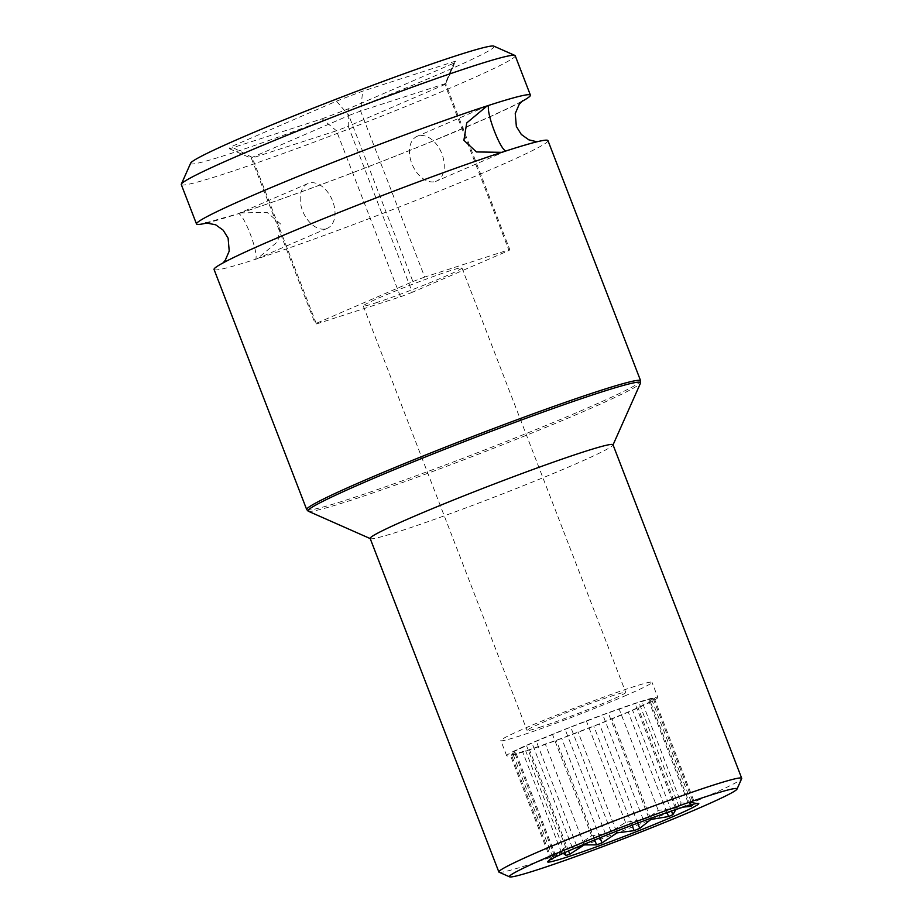 <?xml version="1.0" encoding="UTF-8"?>
<svg xmlns="http://www.w3.org/2000/svg" width="923" height="923" viewBox="0 0 923 923"><rect width="100%" height="100%" fill="white"/><g stroke="black" fill="none" stroke-linecap="round" stroke-linejoin="round"><path stroke-width="0.69" stroke-dasharray="4.62 3.46" d="M190.657 163.152A162.69 7.661 158.9 0 0 277.858 137.262A162.69 7.661 158.9 0 0 442.671 72.559A162.69 7.661 158.9 0 0 493.886 46.15M322.162 118.802A121.201 5.711 158.9 0 0 348.306 108.833L453.666 63.26A121.201 5.711 158.9 0 0 455.443 61.656A121.201 5.711 158.9 0 0 455.339 61.195L362.635 91.181A121.201 5.711 158.9 0 0 336.503 101.149L231.131 146.722A121.201 5.711 158.9 0 0 229.458 148.776L322.162 118.802L336.457 130.778A104.114 4.903 158.9 0 0 348.259 126.278L348.306 108.833M455.339 61.195L445.694 83.532L360.628 111.037L424.695 277.05L509.761 249.545L445.694 83.532A104.114 4.903 158.9 0 1 445.659 83.681A104.114 4.903 158.9 0 1 444.944 84.455L509 250.468L412.316 292.291L348.259 126.278L444.944 84.455L453.666 63.26M509.761 249.545A104.114 4.903 -21.1 0 1 509 250.468M336.503 101.149L348.836 115.537L252.141 157.36A104.114 4.903 158.9 0 0 251.391 158.283L336.457 130.778L400.513 296.791L315.447 324.296A104.114 4.903 -21.1 0 1 316.197 323.373L412.893 281.55L348.836 115.537A104.114 4.903 158.9 0 1 360.628 111.037L362.635 91.181M435.633 181.427A24.402 15.772 66.6 0 0 436.544 181.081A24.402 15.772 66.6 0 0 441.621 153.126A24.402 15.772 66.6 0 0 418.084 135.946A24.402 15.772 66.6 0 0 417.173 136.292A24.402 15.772 66.6 0 0 412.096 164.248A24.402 15.772 66.6 0 0 435.633 181.427M501.754 152.341L505.954 150.968M521.472 101.668A178.958 8.434 -21.1 0 1 473.764 123.901A178.958 8.434 -21.1 0 1 238.088 213.79L240.43 212.959L266.989 212.313L280.407 223.816L277.881 241.445L257.609 258.475L255.636 259.271A178.958 8.434 -21.1 0 1 214.055 269.47M326.384 228.673A24.402 15.772 66.6 0 0 327.296 228.327A24.402 15.772 66.6 0 0 332.372 200.372A24.402 15.772 66.6 0 0 308.836 183.192A24.402 15.772 66.6 0 0 307.924 183.539A24.402 15.772 66.6 0 0 302.848 211.494A24.402 15.772 66.6 0 0 326.384 228.673M547.974 140.631A178.958 8.434 -21.1 0 1 491.313 169.382A178.958 8.434 -21.1 0 1 255.636 259.271C259.075 253.121 243.257 212.002 238.088 213.79A178.958 8.434 -21.1 0 1 207.513 222.824M181.289 184.577A178.958 8.434 158.9 0 0 280.846 154.36A178.958 8.434 158.9 0 0 458.546 84.478A178.958 8.434 158.9 0 0 515.207 55.726M205.725 222.858L238.088 213.79M229.458 148.776L251.391 158.283L315.447 324.296M316.197 323.373L252.141 157.36L231.131 146.722M412.316 292.291A104.114 4.903 -21.1 0 1 400.513 296.791M412.893 281.55A104.114 4.903 -21.1 0 1 424.695 277.05M375.557 302.94A52.876 2.492 158.9 0 0 430.441 282.542A52.876 2.492 158.9 0 0 461.927 267.889A52.876 2.492 158.9 0 0 449.639 270.901A52.876 2.492 158.9 0 0 394.767 291.299A52.876 2.492 158.9 0 0 363.27 305.951A52.876 2.492 158.9 0 0 375.557 302.94M539.367 727.451A52.876 2.492 158.9 0 0 594.239 707.053A52.876 2.492 158.9 0 0 625.736 692.4A52.876 2.492 158.9 0 0 613.449 695.411A52.876 2.492 158.9 0 0 558.577 715.81A52.876 2.492 158.9 0 0 527.079 730.462A52.876 2.492 158.9 0 0 539.367 727.451M626.348 695.284A81.016 3.819 -21.1 0 1 545.885 726.92A81.016 3.819 -21.1 0 1 500.82 740.604A81.016 3.819 -21.1 0 1 526.468 727.578A81.016 3.819 158.9 0 1 606.93 695.942A81.016 3.819 158.9 0 1 651.996 682.27A81.016 3.819 158.9 0 1 626.348 695.284M657.845 697.43A81.016 3.819 158.9 0 1 632.197 710.445A81.016 3.819 -21.1 0 1 551.735 742.08A81.016 3.819 -21.1 0 1 506.669 755.764A81.016 3.819 -21.1 0 1 532.317 742.738A81.016 3.819 158.9 0 1 612.78 711.102A81.016 3.819 158.9 0 1 657.845 697.43L651.996 682.27M653.126 698.388L638.843 702.334A78.132 3.68 158.9 0 0 635.059 703.545L608.269 712.902A78.132 3.68 158.9 0 0 602.857 714.887L570.737 727.139A78.132 3.68 158.9 0 0 565.13 729.355L536.286 741.227A78.132 3.68 158.9 0 0 531.994 743.084L514.157 751.403A78.132 3.68 158.9 0 0 512.323 752.395L515.599 752.014L510.269 754.922A78.132 3.68 158.9 0 0 511.388 754.795L525.672 750.861A78.132 3.68 158.9 0 0 529.456 749.638L556.246 740.292A78.132 3.68 158.9 0 0 561.657 738.308L593.777 726.055A78.132 3.68 158.9 0 0 599.385 723.84L628.228 711.956A78.132 3.68 158.9 0 0 632.52 710.099L650.357 701.792A78.132 3.68 158.9 0 0 652.192 700.788L648.915 701.168L654.245 698.261A78.132 3.68 158.9 0 0 653.126 698.388L693.473 802.964L681.105 802.998L642.12 701.953M654.245 698.261L694.592 802.837A78.132 3.68 158.9 0 0 693.473 802.964M683.308 807.106L676.847 808.248L675.89 809.517M694.592 802.837L687.9 802.214L692.538 805.364L652.192 700.788M550.662 859.498A78.132 3.68 158.9 0 1 550.627 859.498L554.596 853.071L552.681 856.971A78.132 3.68 158.9 0 1 554.504 855.967L565.649 847.037L572.341 847.66A78.132 3.68 158.9 0 1 574.452 846.737A78.132 3.68 158.9 0 1 576.633 845.803L591.608 835.811L605.476 833.93A78.132 3.68 158.9 0 1 611.084 831.704L625.517 822.393L643.204 819.451A78.132 3.68 158.9 0 1 648.627 817.466L658.272 810.382L675.417 808.121A78.132 3.68 158.9 0 1 679.19 806.898L681.105 802.998M547.766 861.494L554.596 853.071L515.599 752.014M563.192 853.337L561.392 852.287L553.246 858.102M576.633 845.803L536.286 741.227M572.341 847.66L531.994 743.084M591.608 835.811L552.623 734.766M605.476 833.93L565.13 729.355M611.084 831.704L570.737 727.139M625.517 822.393L586.52 721.348M643.204 819.451L602.857 714.887M648.627 817.466L608.269 712.902M658.272 810.382L619.275 709.337M675.417 808.121L635.059 703.545M679.19 806.898L638.843 702.334M565.649 847.037L526.664 745.992M554.504 855.967L514.157 751.403M552.681 856.971L512.323 752.395M550.627 859.498L510.269 754.922M551.596 858.978L511.388 754.795M561.392 852.287L522.395 751.23M564.922 852.552L525.672 750.861M568.545 850.937L529.456 749.638M584.005 844.314L545.239 743.846M594.689 839.907L556.246 740.292M600.031 837.749L561.657 738.308M616.368 831.277L577.994 731.835M632.059 825.254L593.777 726.055M637.701 823.131L599.385 723.84M650.473 818.413L611.891 718.429M667.029 812.517L628.228 711.956M671.459 811.005L632.52 710.099M676.847 808.248L637.851 707.203M690.208 805.041L650.357 701.792M687.9 802.214L648.915 701.168M499.101 872.212A130.155 6.126 158.9 0 0 573.898 849.068A130.155 6.126 158.9 0 0 700.499 799.203A130.155 6.126 158.9 0 0 741.677 778.608M370.158 538.455A130.155 6.126 -21.1 0 0 370.4 538.663A130.155 6.126 -21.1 0 0 445.186 515.519A130.155 6.126 -21.1 0 0 571.799 465.654A130.155 6.126 158.9 0 0 612.976 445.071A130.155 6.126 158.9 0 0 612.999 444.748M306.713 509.6A178.958 8.434 158.9 0 0 406.258 479.383A178.958 8.434 158.9 0 0 583.971 409.5A178.958 8.434 158.9 0 0 640.62 380.749M308.328 511.238A178.243 8.399 158.9 0 0 410.758 479.545A178.243 8.399 158.9 0 0 584.144 411.254A178.243 8.399 158.9 0 0 640.539 383.057M445.659 83.681L455.443 61.656M536.967 141.796L506.196 150.957L436.544 181.081M327.296 228.327L257.609 258.475M240.43 212.959C285.715 198.353 366.35 168.274 429.714 142.327L486.109 118.432C508.111 108.453 520.341 102.476 522.833 100.492M504.039 151.66C458.754 166.267 378.13 196.345 314.755 222.293L258.359 246.187C236.369 256.167 224.127 262.144 221.647 264.128L222.997 262.951M486.859 106.145L417.173 136.292M307.924 183.539L238.238 213.674M461.927 267.889L625.736 692.4M363.27 305.951L527.079 730.462M506.669 755.764L500.82 740.604M692.631 802.468L698.434 803.356"/><path stroke-width="1.38" d="M530.413 95.15L515.207 55.726A178.958 8.434 158.9 0 0 514.884 55.426L493.886 46.15A162.69 7.661 158.9 0 0 400.386 75.075A162.69 7.661 158.9 0 0 242.126 137.412A162.69 7.661 158.9 0 0 190.657 163.152L181.335 184.127A178.958 8.434 158.9 0 0 181.289 184.577L196.507 223.989A178.958 8.434 -21.1 0 1 253.156 195.238A178.958 8.434 -21.1 0 1 488.832 105.349A178.958 8.434 -21.1 0 1 530.413 95.15A178.958 8.434 -21.1 0 1 521.472 101.668M506.381 150.83A178.958 8.434 -21.1 0 1 547.974 140.631L640.62 380.749A178.958 8.434 158.9 0 0 541.074 410.966A178.958 8.434 158.9 0 0 363.362 480.837A178.958 8.434 158.9 0 0 306.713 509.6L214.055 269.47A178.958 8.434 -21.1 0 1 270.716 240.718A178.958 8.434 -21.1 0 1 506.381 150.83C501.327 152.768 485.406 111.695 488.832 105.349L486.859 106.145L466.738 122.932L463.888 140.331L476.43 151.937L501.754 152.341M514.884 55.426A178.958 8.434 158.9 0 0 412.039 87.247A178.958 8.434 158.9 0 0 237.949 155.825A178.958 8.434 158.9 0 0 181.335 184.127M207.513 222.824A178.958 8.434 -21.1 0 1 196.507 223.989M573.275 848.872A81.016 3.819 -21.1 0 1 650.877 818.263A81.016 3.819 -21.1 0 1 698.434 803.356A81.016 3.819 -21.1 0 1 673.144 816.567A81.016 3.819 -21.1 0 1 589.889 849.218A81.016 3.819 -21.1 0 1 547.766 861.494A81.016 3.819 -21.1 0 1 573.275 848.872M563.192 853.337L566.03 855.436A78.132 3.68 158.9 0 0 569.803 854.213L584.224 844.903L596.593 844.868A78.132 3.68 158.9 0 0 602.015 842.884L616.991 832.892L634.136 830.631A78.132 3.68 158.9 0 0 639.731 828.404L650.888 819.474L668.587 816.532A78.132 3.68 158.9 0 0 670.767 815.597A78.132 3.68 158.9 0 0 672.879 814.674L671.459 811.005M675.89 809.517L672.879 814.674M691.639 804.648L692.538 805.364A78.132 3.68 158.9 0 1 690.716 806.367L683.308 807.106M548.008 857.04A122.021 5.746 158.9 0 0 509.6 876.85A122.021 5.746 158.9 0 0 579.713 855.148A122.021 5.746 158.9 0 0 698.411 808.398A122.021 5.746 158.9 0 0 737.015 789.096A122.021 5.746 158.9 0 0 671.609 808.513A122.021 5.746 158.9 0 0 548.008 857.04M550.662 859.498A78.132 3.68 158.9 0 0 551.746 859.371L551.596 858.978M553.246 858.102L551.746 859.371M566.03 855.436L564.922 852.552M569.803 854.213L568.545 850.937M584.224 844.903L584.005 844.314M596.593 844.868L594.689 839.907M602.015 842.884L600.031 837.749M616.991 832.892L616.368 831.277M634.136 830.631L632.059 825.254M639.731 828.404L637.701 823.131M650.888 819.474L650.473 818.413M668.587 816.532L667.029 812.517M690.716 806.367L690.208 805.041M737.015 789.096L741.677 778.608A130.155 6.126 158.9 0 0 741.711 778.285A130.155 6.126 158.9 0 0 669.313 800.264A130.155 6.126 158.9 0 0 540.07 851.087A130.155 6.126 158.9 0 0 498.858 871.993A130.155 6.126 158.9 0 0 499.101 872.212L509.6 876.85M741.711 778.285L612.999 444.748A130.155 6.126 158.9 0 0 540.601 466.715A130.155 6.126 158.9 0 0 411.358 517.538A130.155 6.126 -21.1 0 0 370.158 538.455L498.858 871.993M640.62 380.749L640.539 383.057A178.243 8.399 158.9 0 0 544.997 411.416A178.243 8.399 158.9 0 0 364.423 482.302A178.243 8.399 158.9 0 0 308.328 511.238L370.204 538.582M522.787 100.526L519.257 104.241L515.242 113.541L516.361 126.497L521.31 134.446L528.844 139.835L536.967 141.796M222.997 262.951L225.212 260.378L229.227 251.079L228.108 238.122L223.158 230.173L215.636 224.785L205.725 222.858M306.713 509.6L308.328 511.238M613.057 444.874L640.539 383.057"/></g></svg>
